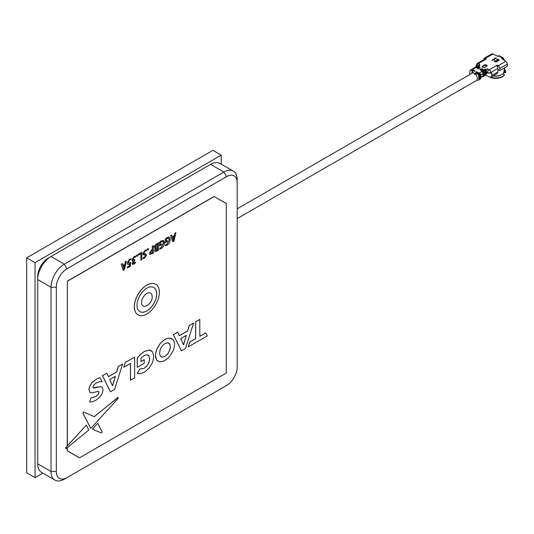 <?xml version="1.0" encoding="UTF-8"?>
<svg xmlns="http://www.w3.org/2000/svg" width="534" height="534" viewBox="0 0 534 534"><rect width="100%" height="100%" fill="white"/><g stroke="black" fill="none" stroke-linecap="round" stroke-linejoin="round"><path stroke-width="0.8" d="M221.236 164.152L221.236 155.154L35.05 262.648L35.05 477.636L42.84 473.144M35.05 477.636L26.7 472.817L26.7 257.829L35.05 262.648M221.236 155.154L212.886 150.334L26.7 257.829M146.87 285.129A17.682 10.206 120 0 0 135.322 300.709A17.682 10.206 120 0 0 138.032 314.88A17.682 10.206 120 0 0 146.87 313.999A17.682 10.206 120 0 0 158.418 298.426A17.682 10.206 120 0 0 155.708 284.255A17.682 10.206 120 0 0 146.87 285.129M155.654 284.228L155.708 284.255A17.682 10.206 120 0 0 155.654 284.228A17.682 10.206 120 0 0 146.817 285.103A17.682 10.206 120 0 0 135.269 300.682A17.682 10.206 120 0 0 137.979 314.846A17.682 10.206 120 0 0 138.006 314.86M146.87 310.928A13.917 8.037 120 0 0 155.961 298.666A13.917 8.037 120 0 0 153.832 287.512A13.917 8.037 120 0 0 146.87 288.2A13.917 8.037 120 0 0 137.779 300.468A13.917 8.037 120 0 0 139.908 311.622A13.917 8.037 120 0 0 146.87 310.928M153.805 287.499A13.917 8.037 -60 0 1 155.901 298.66A13.917 8.037 -60 0 1 146.817 310.901A13.917 8.037 -60 0 1 139.881 311.602M145.715 306.136A7.463 4.312 -60 0 1 141.57 301.93A7.463 4.312 -60 0 1 146.817 293.44A7.463 4.312 -60 0 1 151.976 295.282C152.804 299.12 151.302 302.478 147.471 305.348L145.715 306.136M67.344 447.592L67.344 450.783L79.506 457.812L226.289 373.066L226.289 203.574L214.127 196.545L67.344 281.291L67.344 445.883L65.562 447.839L65.942 448.74L88.798 430.024L86.301 425.104L65.615 447.872M86.301 425.104L67.344 445.883M199.829 319.452L195.664 321.855L195.664 338.703L189.71 342.14L188.202 346.933L207.319 335.893L205.804 332.849L199.829 336.3L199.776 319.419L195.611 321.822L195.611 338.676L189.657 342.114L188.222 346.86M205.777 332.869L199.829 336.24M144.233 359.649L140.936 361.551L140.936 358.274L144.067 355.604L146.983 354.736L148.986 355.864L149.707 358.775L148.986 362.546L146.97 365.97L144.013 368.48L139.861 369.001L137.258 373.279L140.068 373.833L144.213 372.325L149.133 368.153L152.55 362.479L153.779 356.418L152.55 351.779L149.16 350.037L144.287 351.519L140.535 354.342L137.258 358.127L137.258 367.325L144.233 363.294L144.18 359.616L140.936 361.491M151.229 350.598L149.106 350.01L144.233 351.485L140.482 354.309L137.205 358.1L137.258 367.259M148.118 355.057L148.933 355.831L149.653 358.741L148.933 362.513L146.917 365.944L143.96 368.453L139.808 368.974L137.311 373.313M97.729 423.322L92.422 429.069L101.34 433.061L102.181 432.019L97.755 423.295L92.422 429.069M118.248 397.363L94.178 416.667L83.671 411.961L82.823 412.996L90.667 428.221M99.958 377.645L96.274 379.173L92.222 382.344L89.725 386.042L88.898 389.66L90.059 392.483M102.101 387.117L99.925 386.623L93.31 387.884M101.847 386.95L99.925 386.623M98.076 391.349L99.004 392.343L98.196 394.472L95.699 396.542L90.987 397.75L89.712 402.002M134.601 357.113L125.223 362.459L123.788 367.205M130.436 363.427L130.436 380.221L134.655 377.845L134.655 357.079L125.276 362.493L123.768 367.279L130.49 363.4L130.49 380.248M106.773 373.173L102.388 375.649L110.485 391.802L114.59 389.426L122.606 364.034L118.288 366.464L116.699 371.838L108.375 376.637M122.606 364.034L118.288 366.464M122.233 263.609L121.191 264.15L123.16 270.384L124.409 269.723L126.378 261.213L125.377 261.793L124.822 264.283L122.853 265.418L122.273 263.582L121.245 264.176L123.214 270.411M126.311 261.253L125.323 261.76L124.769 264.25L122.833 265.365M155.594 248.25L154.493 250.513L154.98 251.521M158.364 242.743L154.873 245.326L154.333 247.102L154.8 248.163M171.741 235.02L170.7 235.561L172.669 241.795L173.917 241.141L175.886 232.63L174.832 233.178L174.278 235.668L172.342 236.782M169.398 237.169L167.069 237.577L165.253 238.985L165.3 242.623M168.59 238.277L169.225 240.073L166.908 244.245L165.633 244.699L165.48 245.747M167.296 240.66L166.214 241.221M163.631 240.5L161.301 240.907L159.479 242.316L159.532 245.954M162.823 241.608L163.457 243.404L161.141 247.576L159.86 248.03L159.713 249.078M161.522 243.991L160.447 244.552M153.298 245.673L152.31 246.181L152.31 249.031L149.346 253.129L149.934 254.418M149.987 254.451L153.351 252.956L153.351 245.64L152.357 246.214L152.357 249.058L149.4 253.156L149.854 254.378M148.545 248.924L147.931 248.53L147.311 249.645L147.925 250.052M145.308 255.118L145.522 255.673L144.427 257.301L143.272 257.635L143.099 258.67M146.616 249.765L145.054 250.199L142.792 253.697L143.332 254.865M146.056 253.95L144.107 253.697M141.837 252.208L138.359 254.151L138.413 255.085M140.843 253.743L140.896 260.138M137.632 255.225L137.018 254.831L136.397 255.946L137.011 256.353M133.28 261.039L132.112 263.456L132.559 264.437M135.723 256.046L134.181 256.474L131.951 259.931L132.432 261.013M134.782 259.784L133.293 260.151M135.256 262.154L133.387 263.329M130.636 262.494L128.56 263.209M129.762 263.896L129.555 265.712L127.332 266.993L127.386 267.848M130.99 258.736L129.515 259.17L127.199 263.008L127.753 264.33M171.928 338.669L169.799 338.075C166.541 338.162 163.291 340.038 160.046 343.702L156.642 349.383L155.401 355.424L156.642 360.029L157.971 361.211M177.749 332.201L173.376 334.718L181.42 350.845L185.532 348.475L193.548 323.077L189.283 325.54L187.688 330.906L179.337 335.732L177.695 332.168L173.323 334.691L181.4 350.798M193.468 323.123L189.23 325.506L187.634 330.88L179.317 335.679M180.652 338.623L183.502 344.924L186.353 335.332L180.652 338.623M183.462 344.844L186.279 335.372M129.568 259.197L127.252 263.042C127.372 264.464 128.087 264.824 129.402 264.13L129.822 263.856L129.608 265.738L127.386 267.027L127.386 267.914L130.303 266.232L130.697 262.454L129.929 262.948L128.247 262.368L129.602 260.051L130.83 259.718L131.05 258.743L129.515 259.17M134.234 256.507L132.005 259.965L133.333 261.053L132.165 263.489L133.934 264.217L135.523 262.781L135.282 262.114L134.154 263.215L133.16 262.735L134.835 260.552L134.835 259.751L133.006 259.424L134.281 257.355L135.536 257.048L135.783 256.053L134.181 256.474M141.89 252.175L138.413 254.184L138.413 255.145L140.896 253.71L140.896 260.205L141.89 259.631L141.837 252.148M146.676 249.778L145.108 250.226L142.845 253.723L145.575 255.706L144.48 257.335L143.326 257.668L143.092 258.703L144.454 258.236L146.57 255.005L143.84 253.056L145.048 251.227L146.456 250.853L146.623 249.745M151.816 250.199L152.357 249.945L152.357 252.716L151.703 253.163L150.388 252.542L151.816 250.199M159.706 249.111L161.195 248.564C163.284 247.215 164.385 245.3 164.499 242.816L163.658 240.514L161.355 240.941L159.532 242.349L159.532 246.014L161.575 244.832L161.575 243.958L160.447 244.619L160.447 242.496L161.321 241.829C162.777 241.161 163.504 241.702 163.511 243.437L161.195 247.602L159.913 248.063L159.653 249.084M166.962 245.233C169.051 243.884 170.152 241.969 170.273 239.486C170.206 237.169 169.158 236.542 167.122 237.61L165.306 239.018L165.3 242.683L167.349 241.501L167.349 240.627L166.214 241.281L166.214 239.165L167.089 238.498C168.544 237.83 169.278 238.371 169.278 240.106L166.962 244.272L165.687 244.732L165.473 245.78L166.962 245.233M158.418 242.723L154.927 245.353L154.386 247.135L155.648 248.283L154.546 250.539C154.793 251.761 155.574 251.928 156.883 251.053L158.418 250.012L158.364 242.69M156.836 244.418L157.43 244.111L157.43 246.715L156.856 247.048L155.381 246.588L156.836 244.418M155.534 249.852L157.43 247.589L157.43 249.812L156.782 250.239L155.534 249.852M157.376 244.138L157.376 246.688L155.634 247.269M123.014 266.199L124.669 265.238L123.835 269.076L123.014 266.199M118.341 366.498L116.752 371.864L108.402 376.684L106.807 373.153L102.441 375.676L110.485 391.802M109.71 379.581L112.561 385.882L115.417 376.283L109.71 379.581M112.527 385.802L115.337 376.33M99.978 386.649L94.672 387.991L93.43 387.951L92.949 387.037L93.77 385.001L96.3 382.951L99.384 381.743L102.034 381.73L99.992 377.638L96.327 379.207L92.275 382.377L89.779 386.069L88.951 389.693L89.852 392.35L92.028 392.817L98.129 391.375L99.057 392.377L98.249 394.506L95.753 396.575L91.04 397.783L89.705 402.029L92.475 401.742L95.733 400.32L99.765 397.156L102.241 393.478L103.055 389.833L102.154 387.143M83.725 411.994L82.877 413.029L90.54 428.128L91.06 428.155L118.181 398.371L117.82 397.496L94.231 416.694L83.671 411.961M226.289 373.066L79.433 457.852L67.237 450.809L67.237 447.679M226.289 203.487L214.127 196.545M67.237 446.003L67.344 281.291M67.237 281.231L214.094 196.445M226.556 176.654L66.97 268.789A15.045 8.684 120 0 0 56.33 287.219L56.33 471.495A15.045 8.684 120 0 0 66.97 477.636L226.556 385.501A15.045 8.684 120 0 0 237.196 367.072L237.196 182.795A15.045 8.684 120 0 0 226.556 176.654L223.9 172.048A18.81 10.86 -60 0 1 233.305 171.114A18.81 10.86 -60 0 1 237.196 179.724L237.196 182.795M223.933 387.016A18.81 10.86 -60 0 1 223.9 387.037L64.307 479.178A18.81 10.86 -60 0 1 54.909 480.106A18.81 10.86 -60 0 1 51.01 471.495L51.01 287.219A18.81 10.86 -60 0 1 64.307 264.183L223.9 172.048L210.596 164.372L51.01 256.507A18.81 10.86 120 0 0 37.714 279.542L37.714 276.472A15.045 8.684 -60 0 1 48.354 258.042L51.01 256.507L64.307 264.183L66.97 268.789M48.354 258.042L51.01 256.507M233.305 171.114L220.001 163.437A18.81 10.86 120 0 0 210.596 164.372M56.33 287.219L51.01 287.219L37.714 279.542L37.714 463.819A18.81 10.86 120 0 0 41.605 472.43L54.909 480.106M223.9 387.037L226.556 385.501M64.307 479.178L66.97 477.636M175.886 232.63L174.885 233.204L174.331 235.701L172.362 236.836L171.781 235L170.753 235.594L172.722 241.829M172.522 237.617L174.177 236.655L173.343 240.494L172.522 237.617M173.663 238.885L173.31 240.454M174.111 236.696L173.61 238.852M137.071 254.858L136.45 255.973L137.064 256.387L137.685 255.259L137.071 254.858M124.602 265.285L123.801 269.036M161.074 356.832L162.136 357.146L164.913 356.358L167.696 353.929L169.645 350.524L170.353 346.786L169.645 343.869L168.811 343.055M160.1 343.736L156.696 349.416C154.346 356.759 155.481 360.891 160.1 361.805C163.344 361.732 166.595 359.856 169.852 356.178L173.25 350.498C174.892 346.005 174.892 342.454 173.25 339.858L169.852 338.109C166.595 338.189 163.344 340.065 160.1 343.736M167.749 342.748L164.966 343.536L162.189 345.959L160.233 349.363L159.526 353.101L160.233 356.018L162.189 357.173L164.966 356.385L167.749 353.962L169.699 350.558L170.406 346.82L169.699 343.903L167.749 342.748M147.985 248.557L147.364 249.672L147.978 250.086L148.599 248.957L147.985 248.557M157.376 247.622L157.376 249.778L155.748 250.453M152.31 249.959L152.31 252.689L150.668 253.323M237.196 208.814L472.196 73.145A4.252 2.456 60 0 1 474.319 73.352A4.252 2.456 60 0 1 474.586 73.518M475.494 74.313A4.252 2.456 60 0 1 476.441 80.507L237.196 218.633M469.84 74.5A1.695 0.981 60 0 1 469.8 74.099A1.695 0.981 60 0 1 469.8 74.032L469.927 70.909A1.695 0.981 60 0 1 470.28 70.201A1.695 0.981 60 0 1 471.128 70.281L471.789 69.901L474.292 71.342L475.086 70.882L472.59 69.44A1.695 0.981 -120 0 0 471.742 69.353A1.695 0.981 -120 0 0 471.442 69.76M504.443 69.18L503.555 73.225A9.025 5.213 180 0 1 501.98 74.453A9.025 5.213 180 0 1 493.329 75.808M486.714 66.196L486.714 65.275M502.935 73.552L504.456 74.9A10.119 5.841 180 0 1 502.754 76.208A10.119 5.841 180 0 1 490.826 77.23M497.381 61.457L497.194 60.783L498.729 60.609L499.203 60.008L497.908 59.261L496.7 59.554L498.609 59.948L496.52 60.609L496.867 60.976L496.54 61.423L495.165 61.55L495.392 60.763L494.925 60.489L494.31 61.196L495.779 62.024L496.967 61.717L497.194 60.783M494.925 61.243L495.739 61.977L496.54 61.73L496.867 61.283L496.52 60.916M494.31 61.503L495.138 60.923M496.7 59.861L497.908 59.568L499.203 60.315M496.767 60.776L498.195 60.702L498.422 60.008M475.307 67.291A1.876 1.081 60 0 1 475.534 67.07A1.876 1.081 60 0 1 476.475 67.164L477.323 66.677A1.876 1.081 -120 0 0 476.388 66.583L476.154 65.402A2.256 1.302 0 0 0 476.822 66.323L476.822 66.343M477.323 66.677L479.852 68.132L480.38 67.825L477.857 66.37L479.666 66.123L479.666 64.28L478.417 63.559A2.256 1.302 120 0 0 476.822 66.323M482.983 76.042L483.116 73.825L481.795 71.529L478.971 73.125A1.695 0.981 60 0 1 480.173 75.134L480.266 77.443L479.465 77.904L479.372 75.594A1.695 0.981 -120 0 0 478.177 73.585L477.509 73.966L476.181 73.198A0.754 0.434 0 0 0 475.113 73.198L474.586 73.505L471.923 71.97L471.923 72.831L472.456 72.891A0.754 0.434 -0 0 0 472.677 72.584L474.299 73.345A4.252 2.456 -120 0 0 474.299 73.345M476.181 73.198L476.181 74.426A0.754 0.434 0 0 0 475.113 74.426L474.586 74.366L474.339 73.365A4.252 2.456 -120 0 0 474.332 73.365M483.65 73.025L483.697 75.034M482.749 71.463L482.91 71.376A1.275 0.734 60 0 1 483.811 72.938M483.804 74.974L484.231 75.221L483.116 75.868M476.688 66.496A1.876 1.081 60 0 1 476.915 66.276A1.876 1.081 60 0 1 477.857 66.37M476.915 66.276L477.503 65.936A1.876 1.081 60 0 1 477.89 65.849A1.876 1.081 60 0 1 478.444 66.029M479.959 68.072L477.857 66.857A1.275 0.734 -120 0 0 477.429 66.737M478.07 67.044A2.256 1.302 60 0 1 478.07 66.984L478.07 67.658M478.504 66.036L478.537 66.009A2.256 1.302 60 0 1 479.005 65.902A2.256 1.302 60 0 1 479.666 66.123M501.292 74.807A8.277 4.779 180 0 1 493.162 75.908M490.372 77.083L490.539 77.537A9.725 5.614 0 0 0 504.129 75.434L504.456 74.9M503.555 72.264L505.318 72.871L505.711 72.19A10.119 5.841 0 0 0 504.623 69.44M505.711 72.19L503.862 71.549A8.277 4.779 0 0 0 503.869 71.342A8.277 4.779 0 0 0 503.869 71.269L503.869 71.342M504.29 69.547L504.617 70.929A9.025 5.213 0 0 0 504.623 70.768A9.025 5.213 0 0 0 504.617 70.601M504.617 70.929L503.862 71.549M496.92 55.916L498.342 56.103M485.726 65.322L485.726 64.734M497.935 71.883L491.821 75.414L491.04 77.136L497.161 73.599L497.935 71.883L497.935 68.379A2.256 1.302 -120 0 0 496.767 65.929L496.767 65.368L489.157 69.76L487.909 69.04L484.718 69.04L484.879 69.747L484.291 70.081L481.768 68.626L481.234 68.933L483.764 70.388L482.91 70.882L480.38 69.42L479.852 69.727L482.376 71.189L481.795 71.529M491.04 77.136L489.157 76.949L485.746 74.974M491.821 75.414L491.821 73.138L490.759 73.138L490.759 72.524L497.935 68.379M491.821 73.138L491.287 72.831L491.821 73.138M481.768 68.626L481.768 69.113L484.291 70.575A1.275 0.734 60 0 1 485.192 72.137L485.186 74.173L485.613 74.42L485.62 72.384L486.207 72.043L486.2 74.153L486.314 71.803L487.562 72.524L487.562 73.138L490.759 73.138M486.207 72.043A1.876 1.081 -120 0 0 484.879 69.747M485.62 72.384A1.876 1.081 -120 0 0 484.291 70.081M487.909 69.04A2.256 1.302 -60 0 0 486.314 71.803A2.256 1.302 -120 0 0 484.718 69.04M496.767 65.929L496.767 65.368L496.767 65.929M502.441 58.039L503.562 58.62L503.382 58.052L499.417 55.75L498.716 55.89L502.441 58.039L501.606 58.52L505.705 61.377L498.255 65.675L497.675 65.335A0.601 0.347 0 0 0 496.82 65.335L496.82 65.976M497.935 69.487L499.851 70.588L499.851 68.439L507.3 64.14A2.256 1.302 -120 0 0 505.705 61.377M498.255 65.675A2.256 1.302 60 0 1 499.851 68.439M502.768 57.906A9.025 5.213 180 0 1 503.562 58.62L504.59 60.622M503.562 58.62L502.567 59.194M499.851 70.588L507.3 66.289L507.3 64.14M483.891 59.628L483.891 59.227A2.256 1.302 60 0 1 484.358 58.193A2.256 1.302 60 0 1 485.493 58.306L492.935 54.007L497.882 56.37L498.716 55.89M492.935 54.007A2.256 1.302 -120 0 0 491.807 53.894L484.358 58.193M486.074 58.64L486.074 59.134A0.601 0.347 0 0 0 486.074 58.64L485.493 58.306M485.172 59.234A2.256 1.302 -120 0 0 484.465 59.301L477.289 63.446A2.256 1.302 60 0 1 478.417 63.559L486.02 59.167L485.172 59.234M487.562 73.138L486.314 72.417M485.252 71.803L485.139 72.35M486.2 74.153L485.806 74.934L482.723 76.722M481.281 76.916L483.056 76.262L482.456 76.803M486.2 74.086L484.231 75.221L484.238 73.185A1.876 1.081 -120 0 0 482.91 70.882M484.238 73.185L485.086 72.691A1.876 1.081 -120 0 0 483.764 70.388M485.086 72.691L485.079 74.727M480.28 69.974L480.38 69.42M480.38 69.914L482.91 71.376M480.173 75.134L483.704 73.492A1.876 1.081 -120 0 0 482.376 71.189M483.704 73.492L483.697 75.528M482.729 76.075L481.474 76.763L480.954 77.69L480.834 74.753L479.639 72.737M477.509 73.966A1.695 0.981 60 0 1 478.711 75.982L478.838 79.252A1.695 0.981 60 0 1 478.491 80.093A1.695 0.981 60 0 1 478.244 80.167L476.702 80.32M480.266 77.443L479.445 77.45M479.839 77.223L479.746 74.914A1.095 0.634 -120 0 0 478.971 73.612L476.475 72.17L476.101 72.384M478.971 73.125L476.475 71.683L476.475 72.17M480.954 77.69L478.838 79.252M480.373 78.939A1.695 0.981 -120 0 0 480.62 78.865A1.695 0.981 -120 0 0 480.967 78.024M470.28 70.201L470.941 69.814A1.695 0.981 60 0 1 471.789 69.901M471.923 71.97L472.456 71.663A0.754 0.434 -0 0 0 472.456 71.049L471.128 70.281M471.742 69.353L474.399 67.725L475.941 67.471A1.876 1.081 -120 0 0 475.006 67.377L474.419 67.718M472.41 68.973L473.257 69.053L475.353 67.811M471.896 69.961L472.043 69.874A1.095 0.634 60 0 1 472.59 69.927L474.666 71.129M483.257 67.578A0.754 0.434 -0 0 0 484.318 67.578L486.981 66.042A0.754 0.434 -0 0 0 486.981 65.428L485.913 64.814A0.754 0.434 0 0 0 484.852 64.814L485.119 65.275L482.456 66.81L482.189 66.35A0.754 0.434 -0 0 0 482.189 66.964L483.257 67.578M484.852 64.814L482.189 66.35M486.714 65.889L485.119 65.275M492.488 60.455L496.48 58.153L494.818 57.852L495.178 58.34L492.001 60.175L492.488 60.455M492.268 60.329L495.178 58.34M494.818 58.159L496.233 58.313M476.475 71.683L475.674 72.143L478.177 73.585M475.941 67.471L478.471 68.933L478.998 68.626L476.475 67.164M478.571 68.873L476.475 67.658A1.275 0.734 -120 0 0 476.048 67.538M37.714 463.819L51.01 471.495L56.33 471.495M475.113 73.198L475.113 74.426M478.337 65.869A2.256 1.302 -60 0 1 479.666 64.28M487.562 72.524A2.256 1.302 0 0 0 490.759 72.524A2.256 1.302 60 0 0 489.157 69.76A2.256 1.302 -60 0 0 487.562 72.524M497.675 65.335L497.675 67.204M478.711 75.982L479.372 75.594M479.746 74.914L479.305 75.167M478.971 73.612L478.544 73.866M472.456 72.277L472.456 72.891M472.456 71.049L472.456 71.663M472.59 69.44L473.257 69.053M472.59 69.927L472.216 70.148M486.214 73.866L486.648 73.612M475.534 67.07L476.388 66.583M477.89 65.849L479.005 65.902M476.154 65.402L477.289 63.446M504.623 70.768L504.623 67.838M478.491 80.093L480.62 78.865"/></g></svg>
